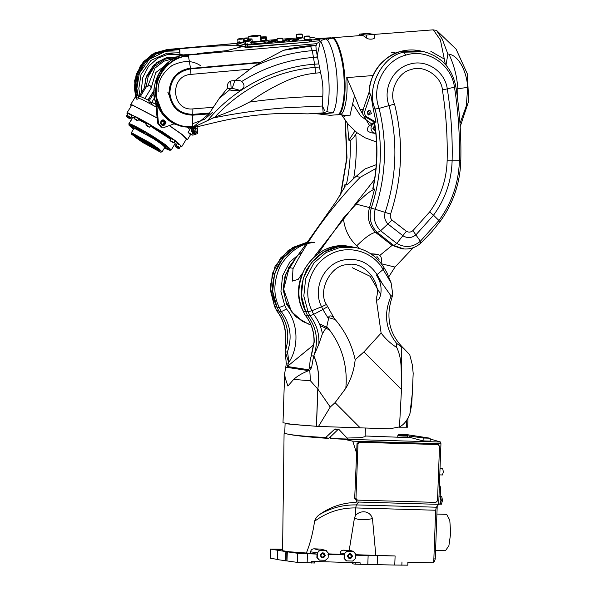 <?xml version="1.0" encoding="UTF-8"?>
<svg xmlns="http://www.w3.org/2000/svg" width="595" height="595" viewBox="0 0 595 595"><rect width="100%" height="100%" fill="white"/><g stroke="black" fill="none" stroke-linecap="round" stroke-linejoin="round"><path stroke-width="0.89" d="M140.026 130.186C142.458 131.614 142.763 131.673 140.933 130.372C138.494 128.944 138.196 128.884 140.026 130.186L138.776 129.219M142.19 131.317L140.933 130.372M134.083 128.989C131.651 127.568 131.346 127.508 133.176 128.81L133.577 129.056M165.068 146.177C167.5 147.605 167.805 147.664 165.968 146.363C163.536 144.942 163.231 144.875 165.068 146.177L163.818 145.21M167.232 147.307L165.968 146.363M131.324 126.17C134.247 127.873 134.611 127.947 132.41 126.385C129.487 124.682 129.13 124.608 131.324 126.17L129.829 125.01M133.927 127.523L132.41 126.385M166.741 148.787C169.664 150.49 170.021 150.565 167.827 149.003C164.904 147.292 164.54 147.218 166.741 148.787L165.239 147.619M169.337 150.141L167.827 149.003M170.891 138.962L150.557 125.649M146.727 123.44L138.806 119.253M134.634 117.594L134.21 117.557M170.758 139.185L150.394 125.917M146.563 123.701L138.665 119.483M134.582 117.684L132.648 117.513L131.264 119.766M170.683 139.304L150.319 126.043M146.489 123.827L138.598 119.602M134.515 117.788L132.804 117.416M160.851 152.164L162.063 151.829L159.021 148.869L150.713 143.187L131.748 132.856L131.22 132.901L131.473 134.135L142.331 142.264L160.449 152.142L158.434 149.553L150.111 143.834L131.986 133.964L131.473 134.135M142.681 142.339L159.653 151.227L149.762 143.767L133.265 134.775L135.251 137.237L142.681 142.339M152.119 147.017L158.977 150.342M154.068 147.619L158.158 149.628M138.702 137.237L138.583 138.211L144.265 142.502L153.993 147.664L148.341 143.328L138.583 138.211M128.922 124.132L129.078 125.337L133.481 129.219M131.346 120.175L131.369 119.684L131.346 120.175M164.324 148.148L169.984 150.297L171.241 149.94L166.042 145.113L155.607 138.033C144.816 130.989 128.832 122.473 128.855 123.782L131.369 119.684M153.681 138.434L154.321 138.806L153.681 138.434M160.293 142.83L154.321 138.806M164.607 146.214L161.178 143.462M169.984 150.297L165.105 145.53C157.474 139.342 127.345 122.072 129.1 124.89L128.855 123.782M129.078 125.337L131.034 126.527C133.696 127.999 133.704 127.851 131.056 126.081L129.1 124.89M131.242 126.2L131.034 126.527C133.696 127.999 133.704 127.851 131.056 126.081M138.085 129.405L138.977 129.851L138.085 129.405C134.5 127.68 133.213 127.419 134.225 128.624M144.979 133.124L138.977 129.851M131.934 127.843L133.176 128.81M174.424 142.421L174.246 141.96M134.953 135.385L138.598 138.129M171.241 149.94L175.138 143.588L174.201 142.026M175.153 143.41L174.134 142.138M153.993 147.664L154.804 147.121M133.949 134.976L140.018 139.587M127.553 117.453C130.06 118.933 130.417 119.03 128.632 117.743C126.125 116.263 125.768 116.166 127.553 117.453L126.371 116.516M129.836 118.643L128.632 117.743M129.993 118.688L128.721 117.676C126.021 116.085 125.634 115.98 127.561 117.364M176.537 147.538C179.043 149.01 179.4 149.107 177.615 147.82C175.108 146.34 174.752 146.251 176.537 147.538L175.354 146.593M178.82 148.728L177.615 147.82M178.976 148.765L177.704 147.753C175.004 146.162 174.618 146.058 176.537 147.448M177.228 146.496C179.735 147.977 180.092 148.073 178.307 146.787C175.8 145.306 175.436 145.21 177.228 146.496L176.046 145.559M179.512 147.686L178.307 146.787M179.006 148.757L179.697 147.716L178.396 146.72C175.696 145.121 175.309 145.016 177.228 146.407M173.547 142.755L174.804 140.643L179.608 144.749C176.901 143.15 176.514 143.045 178.44 144.436M171.263 141.565C173.77 143.045 174.127 143.142 172.342 141.855C169.835 140.375 169.478 140.279 171.263 141.565L170.081 140.628M173.703 142.8L172.342 141.855M173.733 142.793L172.431 141.788C169.731 140.197 169.344 140.093 171.263 141.476M174.804 140.643L173.643 139.818C170.944 138.226 170.549 138.122 172.476 139.505M147.114 126.006C149.62 127.486 149.985 127.583 148.2 126.296C145.693 124.816 145.329 124.719 147.114 126.006L145.931 125.069M149.397 127.196L148.2 126.296M149.561 127.241L148.289 126.229C145.582 124.638 145.195 124.534 147.121 125.917M149.59 127.233L150.795 125.262L149.167 124.05L147.032 122.949L145.827 124.95M135.4 119.55C137.914 121.03 138.271 121.12 136.486 119.833C133.979 118.36 133.615 118.264 135.4 119.55L134.225 118.613M137.69 120.74L136.486 119.833M137.847 120.778L136.575 119.766C133.875 118.174 133.481 118.07 135.407 119.461M137.876 120.77L139.089 118.799L137.787 117.795L128.55 113.474L127.025 113.645L127.746 114.686M128.245 116.419C130.751 117.899 131.108 117.996 129.323 116.709C126.817 115.229 126.46 115.133 128.245 116.419L127.062 115.482M130.528 117.609L129.323 116.709M130.684 117.646L129.412 116.635C126.713 115.043 126.326 114.939 128.245 116.33M130.714 117.639L131.926 115.668L128.156 113.37M193.196 127.449L191.464 128.825L192.393 133.243C195.666 135.556 199.206 129.792 195.748 127.776L194.305 127.3M195.115 128.401C191.754 128.141 190.913 129.509 192.601 132.499C195.963 132.759 196.804 131.391 195.115 128.401L194.483 128.118M191.449 131.554C193.918 131.748 194.535 130.744 193.293 128.55L192.787 128.334M180.27 146.787L181.773 146.623L186.421 139.044L181.973 134.515L169.24 125.605M181.773 146.623L176.715 141.632L162.844 132.06L128.252 112.976L126.936 112.968L127.025 113.645M173.956 140.018L149.167 124.05M181.125 146.853L180.902 145.76M174.595 144.481L176.031 145.15M186.049 139.654L187.455 139.669L182.747 134.901L169.367 125.567M190.526 134.544L190.236 135.006M197.146 126.787L197.622 133.54L192.832 135.169L190.14 134.396L188.124 132.395L190.876 127.501M168.898 62.773L155.756 72.545L151.085 88.298C150.818 85.449 149.672 84.832 147.649 86.446L146.125 87.086L145.076 86.803L139.334 96.159M189.53 126.772L190.244 128.535M156.128 106.996L141.729 99.268L135.221 97.171L137.341 95.899C137.445 96.011 137.378 94.612 148.698 100.377L148.981 101.128C148.981 102.236 149.881 102.652 151.68 102.385L155.89 104.318L153.517 102.987M159.988 109.257L156.649 104.75M127.523 114.389L126.259 116.397M130.848 117.423L132.105 118.398M176.507 144.466L175.242 146.474M147.924 123.321L136.486 117.014M135.541 116.531L134.113 118.487M164.517 122.458L161.736 120.725M157.102 117.899L131.926 104.765L130.565 104.757L131.22 105.999M164.517 122.577L161.654 120.785M157.11 118.018L132.908 105.397L131.592 105.389L126.936 112.968M152.335 104.832L150.133 101.641M182.747 70.53L180.389 71.385M192.832 135.169L188.124 132.395M192.527 132.454L194.334 131.317L193.702 128.051M127.843 115.958L129.725 117.17L127.843 115.958M135.006 119.082L136.887 120.302L135.006 119.082M146.712 125.545L148.601 126.757L146.712 125.545M170.862 141.104L172.743 142.317L170.862 141.104M176.827 146.035L178.708 147.248L176.827 146.035M176.135 147.069L178.017 148.289L176.135 147.069M127.152 116.992L129.033 118.204L127.152 116.992M192.601 132.499L193.241 132.782M128.156 113.355L126.951 115.356M171.174 138.509L169.969 140.509M177.139 143.432L175.934 145.44M183.386 55.283L168.236 54.249L157.623 58.265L148.423 66.484L142.778 77.588L141.424 89.146L141.736 92.247M330.002 115.296L318.957 113.995L333.044 112.894L326.811 111.681L323.197 112.871L307.95 113.868L284.41 113.4C262.105 113.816 239.495 116.732 216.58 122.146L198.046 126.579L193.159 127.449L190.013 127.382M318.957 113.995L313.327 113.511M323.197 112.871L322.587 106.014L322.773 96.286C323.33 88.35 322.594 80.489 320.549 72.687L316.235 50.344L315.856 45.413L316.421 45.198L310.285 45.681C300.549 46.492 291.624 48.031 283.525 50.3L315.856 45.413M336.614 114.783C341.471 116.389 345.427 97.535 344.074 79.239C343.493 61.173 337.365 39.404 332.531 38.206L319.099 39.077M331.765 37.954L330.701 37.827M316.741 38.452L331.006 37.805M178.225 48.671L237.219 43.338L167.381 49.519L154.864 52.955L143.596 61.62L136.396 74.07L134.351 87.272L135.772 96.539M178.225 48.716L179.861 48.887C201.653 46.462 232.511 44.878 239.614 46.12L240.529 47.065L226.494 50.672L197.362 53.55L199.02 54.249M310.917 41.345L311.706 41.613L310.694 41.858L247.23 47.481L239.614 46.12M240.975 46.001L236.817 44.989M319.485 40.386C321.962 40.594 313.401 41.591 311.743 41.07L310.88 40.787M332.531 38.206L325.822 38.913C322.743 39.746 321.062 40.497 320.779 41.167L316.317 43.703L316.421 45.198M320.779 41.167C325.093 50.627 327.8 63.769 328.901 80.6C329.533 93.356 328.834 103.716 326.811 111.681L326.618 111.689M320.549 72.687L315.447 73.17L315.09 67.347L319.255 67.019M214.817 117.111C242.611 87.577 276.035 70.991 315.09 67.347L312.33 50.649C291.632 52.323 271.737 57.856 252.652 67.265L260.893 62.207L190.541 68.44L188.28 55.09L175.704 58.555L164.399 67.302L157.221 79.864L155.265 93.147L157.348 104.199L163.171 114.679L172.282 122.622L183.074 126.772L190.697 127.389L194.602 125.843L193.613 127.226L214.817 117.111C226.747 113.035 238.327 108.022 249.558 102.072C261.25 93.713 273.44 86.692 286.128 81.002C295.589 76.822 305.361 74.211 315.447 73.17M229.752 89.741L219.295 98.339L227.826 87.777L229.752 89.741L231.373 90.447L239.726 90.269C244.664 88.395 245.348 85.457 241.763 81.448L239.956 80.608L235.077 80.57L252.652 67.265M194.602 125.843L208.934 113.905L219.295 98.339M317.462 57.083L313.714 57.38C288.159 59.5 264.173 67.518 241.763 81.448M193.159 127.449L193.613 127.226M190.697 127.389L183.022 126.765M316.317 43.703L188.176 55.052L175.659 58.496L164.391 67.161L157.192 79.611L155.154 92.813L157.169 103.976L162.993 114.56L172.141 122.577L182.977 126.757M329.764 38.132L327.555 40.527M178.262 48.671L167.418 49.526L179.11 48.842L179.958 53.989L184.688 55.514M198.975 54.19L187.284 54.762C166.875 53.55 147.002 84.23 155.994 103.061L156.649 103.047C159.81 112.433 165.67 119.35 174.238 123.805L164.547 127.3L160.955 127.189L157.556 123.053L155.704 102.236M161.974 124.92L164.517 122.339L163.201 120.331M165.306 122.548L163.603 120.406L162.852 120.331L160.657 122.92L162.361 125.062L163.112 125.136L165.306 122.548M174.342 123.21L173.502 123.648M179.958 53.989L179.861 48.887M197.362 53.55L197.399 53.959M198.128 53.907L187.239 54.762M310.285 45.681L312.33 50.649L316.235 50.344M260.893 62.207L283.525 50.3M235.077 80.57L231.775 80.831C228.19 81.798 226.874 84.111 227.826 87.777M249.759 69.176L190.973 74.382C168.943 75.61 171.531 111.28 192.869 108.9L213.583 107.271M188.652 55.885C170.311 56.837 154.812 75.096 156.321 93.98C156.887 112.931 174.253 128.609 192.542 126.683L192.869 108.9M155.994 103.061L155.935 102.957C148.2 81.56 165.016 55.677 187.261 54.755L188.139 55.045L175.406 58.585L163.989 67.562L156.879 80.422L155.154 93.906L163.201 114.865L172.193 122.63L182.888 126.735L174 123.894M234.839 80.593L232.214 88.268L228.554 88.744M311.311 41.784L310.932 41.687M237.978 44.424L236.847 44.655L245.549 46.975L247.527 46.968L296.34 43.13M236.84 45.421L236.847 44.655L236.892 45.458M310.887 41.806L310.843 39.999L308.113 40.326C303.547 40.482 302.981 40.334 306.41 39.872M299.984 42.81L247.803 46.908L245.832 46.916L237.338 44.58M304.342 38.251L302.833 37.849M251.172 43.792L251.618 44.543L249.253 44.945L310.783 39.969M302.721 37.82L300.468 38.288C295.908 38.452 295.343 38.303 298.772 37.835M296.399 38.02L282.804 39.092M277.188 39.53L267.192 40.319M243.534 41.754L243.98 42.513L237.665 42.929L245.304 44.967L245.549 44.097M251.581 43.904L249.216 44.305C244.657 44.469 244.091 44.32 247.52 43.852M310.032 39.166L308.076 39.679C303.517 39.843 302.952 39.694 306.38 39.233M243.943 41.866L241.577 42.275C237.018 42.438 236.453 42.282 239.882 41.821M302.386 37.128L300.438 37.649C295.871 37.812 295.306 37.663 298.735 37.195M237.546 42.676L237.911 42.067M245.304 44.967L249.253 44.945L245.304 44.967M296.407 38.236L296.771 37.44M300.088 34.406C296.444 34.532 295.99 34.413 298.735 34.041C302.379 33.908 302.833 34.034 300.088 34.406L302.23 34.205L302.394 37.269L300.326 37.619C296.34 37.76 295.841 37.626 298.846 37.225M302.23 34.205L300.163 34.555C296.169 34.703 295.678 34.569 298.675 34.16M296.779 37.574L296.608 34.517L298.735 34.041M299.04 34.123L300.758 34.183L299.054 34.339M241.235 39.025C237.584 39.158 237.13 39.039 239.874 38.668C243.526 38.534 243.98 38.653 241.235 39.025L243.37 38.831L243.541 41.888L241.473 42.245C237.479 42.386 236.988 42.252 239.986 41.851M243.37 38.831L241.302 39.181C237.316 39.322 236.817 39.196 239.822 38.787M237.918 42.2L237.755 39.136L239.874 38.668M240.187 38.749L241.897 38.801L240.201 38.965M304.052 40.274L304.409 39.471M307.727 36.436C304.082 36.57 303.629 36.451 306.373 36.079C310.017 35.945 310.471 36.064 307.727 36.436L309.869 36.243L310.04 39.3L307.972 39.657C303.978 39.798 303.48 39.664 306.485 39.255M309.869 36.243L307.801 36.593C303.807 36.734 303.316 36.607 306.313 36.198M304.417 39.612L304.246 36.548L306.373 36.079M306.685 36.161L308.396 36.213L306.693 36.377M248.874 41.062C245.222 41.189 244.776 41.07 247.513 40.698C251.164 40.572 251.618 40.691 248.874 41.062L251.016 40.869L251.179 43.926L249.112 44.275C245.125 44.424 244.627 44.29 247.624 43.881M251.016 40.869L248.948 41.219C244.954 41.36 244.456 41.226 247.461 40.824M245.557 44.238L245.393 41.174L247.513 40.698M247.825 40.78L249.543 40.839L247.84 41.003M310.449 39.449L311.668 39.768C312.829 40.155 320.995 39.508 319.418 39.166L313.052 37.47L309.928 37.381M319.627 40.49L319.418 39.166M315.967 39.582C313.684 39.664 313.401 39.59 315.119 39.352C317.403 39.27 317.685 39.344 315.967 39.582L317.142 39.389M313.944 39.568L315.119 39.352M309.943 37.604L310.776 37.693L309.958 37.849M161.847 127.427L158.456 123.291L156.649 103.047M167.797 92.158L173.48 105.412M277.27 41.003L273.923 41.345M270.524 41.538L270.97 41.033M276.809 40.252L275.292 40.631L275.359 41.821M274.429 41.888L274.362 40.705L271.417 40.527M273.826 40.549L276.058 40.177L276.801 40.371L275.292 40.631M271.365 40.542L274.347 40.691L271.365 40.542M273.819 40.222L275.277 40.616M276.058 40.177L276.801 40.371M291.178 39.59L286.069 40.296M284.529 40.185L284.908 39.939M290.747 39.151L289.23 39.538L289.296 40.72M288.367 40.795L288.3 39.605L285.355 39.426M287.764 39.456L289.996 39.077L290.739 39.277L289.23 39.538M285.303 39.449L288.292 39.59L285.303 39.449M287.757 39.129L289.222 39.523M289.996 39.077L290.739 39.277M273.938 41.68L271.766 42.26C266.642 42.446 266.002 42.275 269.862 41.754M267.2 42.208L267.676 42.022M273.514 41.241L271.989 41.62L272.056 42.81M271.127 42.885L271.06 41.695L268.114 41.516M268.062 41.531L271.052 41.68L268.062 41.531M270.509 41.226L273.499 41.36L270.517 41.219M272.763 41.167L273.499 41.36M286.329 40.705L283.242 41.352M285.905 40.267L284.38 40.646L284.447 41.836M283.517 41.91L283.451 40.72L282.357 40.914M282.915 40.564L285.89 40.386L282.908 40.244M285.154 40.192L285.89 40.386M282.885 40.557L283.443 40.705L282.893 40.735M298.72 39.731L296.548 40.319C291.424 40.497 290.784 40.326 294.644 39.806M291.981 40.259L292.457 40.073M298.296 39.292L296.771 39.672L296.838 40.862M295.908 40.936L295.841 39.746L292.896 39.568M295.306 39.59L297.545 39.218L298.281 39.419L296.771 39.672M292.844 39.59L295.834 39.731L292.844 39.59M295.299 39.27L296.764 39.657M297.545 39.218L298.281 39.419M252.258 41.256L251.053 41.65M252.622 41.352L252.667 42.156L250.778 42.476M245.415 41.583L244.255 41.553L245.43 41.873M251.454 42.416L263.421 41.471C260.372 41.524 260.164 41.382 262.789 41.062M260.878 41.003L252.652 41.888M265.623 40.207L264.098 40.624C260.454 40.758 260 40.639 262.745 40.267M265.653 41.01L263.421 41.471M247.795 40.631L247.074 40.698C243.422 40.832 242.968 40.713 245.713 40.341M256.237 36.459L260.394 35.596L253.091 35.626L248.725 36.369L256.237 36.459M245.519 43.472L244.084 42.989M265.98 41.122L266.069 42.721L251.588 44.008M261.666 36.972L260.692 37.277M260.67 36.86L261.651 36.935L260.684 37.165M244.255 41.553L243.868 41.457L244.181 40.527M247.795 40.594L246.977 40.676C243.838 40.787 243.452 40.683 245.809 40.363M248.301 38.028L246.851 38.37C243.712 38.482 243.325 38.378 245.683 38.058M245.72 37.976C248.628 37.872 248.985 37.968 246.806 38.266C243.898 38.37 243.534 38.273 245.72 37.976L244.225 38.251M248.45 38.065L246.806 38.266M245.958 38.035L247.386 38.087L245.966 38.221M260.9 41.382L261.205 40.453M265.333 37.954L265.63 40.326L264.009 40.601C260.87 40.713 260.484 40.609 262.841 40.289M265.504 38.013L263.882 38.296C260.744 38.407 260.357 38.303 262.715 37.983M262.752 37.901C265.66 37.797 266.017 37.894 263.83 38.192C260.922 38.296 260.565 38.199 262.752 37.901L261.257 38.177M265.474 37.991L263.83 38.192M262.983 37.961L264.411 38.013L262.997 38.147M251.96 39.002L252.265 41.375L251.053 41.613M252.139 39.069L250.51 39.344C247.379 39.456 246.992 39.352 249.35 39.032M249.387 38.95C252.287 38.846 252.652 38.943 250.465 39.24C247.557 39.344 247.2 39.248 249.387 38.95L247.884 39.225M252.109 39.039L250.465 39.24M249.617 39.017L251.045 39.062L249.625 39.196M244.188 40.639L244.084 38.303M261.212 40.564L261.116 38.229M247.795 40.683L247.743 39.277M282.923 41.293L280.966 41.814C276.407 41.977 275.842 41.821 279.271 41.36M283.332 41.412L283.369 42.052L281.019 42.453M281.004 42.453L280.996 42.453C276.444 42.617 275.879 42.461 279.308 42M276.943 42.401L277.3 41.605M280.624 38.571C276.98 38.697 276.526 38.578 279.263 38.206C282.915 38.073 283.369 38.199 280.624 38.571L282.766 38.37L282.93 41.434L280.862 41.784C276.876 41.925 276.377 41.791 279.375 41.39M282.766 38.37L280.699 38.72C276.705 38.868 276.214 38.734 279.211 38.325M277.307 41.739L277.144 38.682L279.263 38.206M279.576 38.288L281.294 38.348L279.591 38.504M266.768 39.932L265.995 40.326L266.039 41.107M267.177 40.044L267.207 40.683L266.032 40.966M264.463 37.202C260.818 37.329 260.365 37.21 263.109 36.838C266.753 36.712 267.207 36.831 264.463 37.202L266.605 37.002L266.776 40.066L265.98 40.282M266.605 37.002L264.537 37.359C260.55 37.5 260.052 37.366 263.05 36.964M261.77 36.994L263.109 36.838M263.421 36.92L265.132 36.979L263.429 37.143M375.021 126.675L374.352 126.252L374.984 126.4M375.527 130.588L373.4 128.364L374.917 125.932M375.624 131.421L372.834 128.46L374.813 125.233M364.207 33.803L363.523 33.699L364.207 33.803M370.529 34.763C368.684 34.86 368.454 34.822 369.845 34.659L370.529 34.763C368.684 34.86 368.454 34.822 369.845 34.659L370.529 34.763M375.847 133.451L371.042 132.774L368.007 131.339C367.033 128.989 367.576 127.099 369.621 125.679L360.072 109.584L354.523 95.661L349.912 115.832L341.805 114.939M375.147 133.399L372.403 132.008C370.031 128.431 370.663 125.523 374.292 123.284L374.493 123.202M374.352 122.332L369.621 125.679M354.523 95.661L346.759 77.61C348.298 95.966 344.535 115.631 339.686 114.552L337.692 114.709C342.646 115.891 346.424 95.252 344.683 76.569C343.776 57.908 337.038 36.92 332.226 37.775L362.719 35.373L362.675 34.577L366.237 35.023L374.143 34.406L367.814 33.439L359.916 34.064L362.675 34.577M445.387 64.446L440.426 40.014L433.294 29.832L374.158 34.406L374.478 37.53M375.928 134.262L375.222 133.406M374.315 37.128C376.025 39.426 367.509 39.932 366.408 37.753L362.719 35.373M339.686 114.552L343.166 115.162C345.829 117.2 345.405 117.141 341.902 114.969L340.675 114.545M343.166 115.162L345.063 116.858M445.99 65.13L447.901 54.063L442.293 39.203L436.47 30.338L432.691 29.891M430.862 51.378L444.777 59.329M447.901 54.063L448.935 54.13C459.764 55.923 467.001 73.557 467.692 87.361L457.838 88.767C457.049 76.599 454.082 65.048 448.935 54.13M459.98 123.433L466.316 105.94L467.692 87.361M360.005 35.521L359.774 34.012L359.871 35.529M366.408 37.753L366.237 35.023M375.46 130.008L374.642 130.335M375.363 129.234L373.853 129.643M368.506 110.447L369.324 113.191L367.859 114.686M367.041 111.949L370.016 110.447L371.429 113.511L368.461 115.013L367.041 111.949M295.031 259.509L285.183 275.068L283.079 289.326L286.671 304.432L295.782 316.748L308.455 324.111M431.464 232.191L439.824 221.89C453.122 203.698 460.121 183.26 460.805 160.59C461.356 135.742 459.704 111.072 455.837 86.587C452.178 68.462 441.669 56.867 424.309 51.787L403.841 52.181C382.139 55.856 365.553 88.648 375.095 109.011C383.217 142.309 381.953 175.332 371.295 208.071C368.625 217.539 370.648 225.713 377.356 232.593C370.625 225.706 368.603 217.532 371.273 208.064L356.174 204.115L343.412 218.023L317.864 253.872M369.183 93.965L368.989 93.43C370.387 72.322 380.845 58.34 400.361 51.497C406.98 49.653 413.637 49.452 420.323 50.902L400.509 51.497C383.299 55.313 368.171 75.825 369.183 93.965L370.73 93.913L373.206 108.773L375.073 109.004C365.516 88.625 382.154 55.796 403.886 52.159L423.7 51.646M310.925 324.885L302.773 321.516L291.431 311.557L283.651 289.282L289.207 267.668L293.238 268.293C301.375 252.466 311.207 236.788 322.728 221.236C335.349 204.353 347.882 189.686 360.325 177.236L375.936 168.452M302.267 273.484L298.207 279.353L292.271 281.13L293.038 268.256M347.383 123.396L348.849 140.212L350.217 140.569C351.771 139.713 353.631 137.616 355.803 134.277L356.888 132.633M376.256 164.689L364.891 168.987L353.653 178.47C349.912 182.494 347.48 184.658 346.35 184.971L344.921 184.576L343.784 189.515M345.405 120.815L347.004 157.883L340.868 194.424M388.929 276.571L394.991 267.073L381.343 263.749M413.324 247.661L394.991 267.073M289.207 267.668L288.664 267.594L302.684 248.755L336.361 201.095L345.167 186.168L344.921 184.576M403.923 248.955L402.123 248.799L392.15 245.363L379.796 255.426M374.285 121.923C378.018 144.235 377.52 166.496 372.797 188.704L374.597 189.098L369.495 207.774C366.81 217.287 368.841 225.505 375.586 232.422L392.15 245.363L404.265 248.978C410.61 249.283 416.165 247.282 420.925 242.991L431.464 232.169M366.944 116.955L364.839 116.635L374.5 122.183L376.018 122.161L366.944 116.955C364.906 115.556 364.214 113.63 364.847 111.168L370.73 93.913M373.206 108.773L376.018 122.161M375.073 109.004C383.195 142.309 381.93 175.324 371.273 208.064L390.58 214.103C402.421 177.712 403.737 141.037 394.545 104.073L379.089 108.387L375.095 109.011M374.508 179.549L313.982 256.966M374.597 189.098C369.718 191.159 363.575 196.164 356.174 204.115M359.752 248.591L356.68 245.817C348.849 238.327 344.431 229.06 343.412 218.023M356.68 245.817C365.226 237.412 371.525 232.942 375.586 232.422L377.334 232.593L393.883 245.519L396.791 243.422L406.355 231.254L392.06 220.091C390.417 218.41 389.918 216.416 390.58 214.103M403.812 248.941L393.883 245.519L377.356 232.593L380.599 230.763L392.06 220.091M364.839 116.635C362.801 115.237 362.102 113.31 362.742 110.849L369.19 91.92M355.037 130.885L348.849 140.212M345.383 120.785L346.982 157.898L340.831 194.483M285.756 367.182L308.641 370.663C302.476 373.035 297.485 375.943 293.677 379.387L287.913 386.043L285.213 378.093L284.641 373.757L286.307 363.776L288.196 364.066L287.288 366.498L308.79 369.77L309.727 366.364C309.824 361.797 310.382 358.257 311.393 355.743L314.175 342.244C314.428 331.995 311.43 322.929 305.19 315.053L303.138 311.014L305.027 314.971L307.496 315.402C316.696 327.607 318.801 341.069 313.84 355.795C317.358 363.909 318.972 372.425 318.667 381.35L317.864 389.137L330.247 407.039L335.067 402.651L345.821 388.252C351.013 379.513 354.129 369.993 355.178 359.692C351.697 344.081 344.758 330.381 334.36 318.578L326.454 304.484L321.575 306.789L322.862 309.504L327.518 306.715M375.326 257.293L377.163 256.75L379.127 259.204L378.673 260.558M327.838 317.395L334.762 319.411M305.027 314.971C311.274 322.84 314.264 331.913 314.011 342.192L311.051 356.167L311.393 355.743L313.647 356.085L311.579 367.621L309.757 370.12L308.641 370.663M320.103 325.599L329.563 329.957M352.337 267.743L370.112 276.288L380.674 294.354M303.138 311.014C286.797 280.572 315.781 239.599 349.116 246.352L338.354 246.114C324.9 247.193 313.595 254.913 304.447 269.267C297.455 284.856 297.076 298.802 303.316 311.111L305.622 311.46C299.382 299.151 299.761 285.206 306.76 269.624C315.908 255.262 327.205 247.542 340.667 246.464L352.798 246.94M409.91 413.666L411.651 404.868L412.261 393.95M274.57 306.544L270.167 286.314L275.098 266.144L288.33 250.317L307.057 242.262L292.866 247.438L280.632 257.925L272.406 273.44L270.561 290.977L274.57 306.544L276.668 310.605L274.808 306.685L276.958 307.102C270.74 294.793 271.119 280.847 278.118 265.258C287.259 250.904 298.564 243.184 312.018 242.106M398.806 427.203L407.657 427.188L407.999 418.106M330.247 407.039L318.474 426.444L291.996 424.361L282.997 422.725L284.641 373.757M316.406 426.31L317.789 389.056L310.449 380.807L293.677 379.387M285.117 351.742L287.37 352.084C288.196 354.984 288.486 358.651 288.233 363.091C299.263 348.387 298.37 322.505 286.366 308.917L284.737 305.48L279.286 307.451L276.98 307.102L278.854 311.044C288.047 323.271 290.144 336.763 285.146 351.511L286.307 363.776M278.854 311.044L281.16 311.393C282.127 311.363 283.867 310.538 286.366 308.917M409.97 413.54L412.238 394.582M288.196 364.066L288.233 363.091M313.647 356.085L313.788 355.877C318.332 366.483 319.671 377.542 317.789 389.056M305.622 311.46L307.496 315.402C316.696 327.629 318.794 341.121 313.788 355.877M287.288 366.498L313.84 344.698M370.7 253.768L375.46 254.095M371.005 253.968L377.185 254.37C380.004 254.876 381.432 256.616 381.477 259.584L381.127 263.466M276.459 310.493C282.186 317.671 285.191 325.971 285.474 335.394L285.63 338.942C286.143 328.276 283.161 318.831 276.668 310.605L278.832 311.036L276.958 307.102L272.696 291.342L274.555 273.745L282.811 258.178L295.083 247.654L306.514 243.058M278.832 311.036C288.01 323.241 290.115 336.703 285.154 351.429L285.169 351.459M285.303 351.771L288.694 362.377M285.63 338.942L285.154 351.429M355.178 359.692L363.962 351.89L401.484 389.502L399.468 426.927C403.893 424.771 407.374 420.368 409.903 413.726L412.283 393.697L413.183 373.385L412.365 364.98L409.769 354.851L404.295 348.997L396.568 343.308C385.508 329.295 383.611 313.743 390.87 296.66L392.789 294.562L391.131 282.945L386.802 272.391L384.162 267.936C377.632 257.3 368.379 250.562 356.412 247.713L340.295 247.349L326.127 252.503L313.892 262.99L305.666 278.505L303.814 296.042L308.061 311.743L311.914 310.731L321.575 306.789C312.197 288.739 323.873 263.801 343.456 260.037C357.714 257.538 368.907 262.41 377.051 274.652L383.135 269.476C372.604 250.733 347.071 243.972 328.871 255.114C310.181 265.348 302.208 291.513 311.914 310.731L313.647 314.368L322.862 309.504L328.522 318.779C328.254 314.019 332.806 316.019 334.36 318.578M316.481 426.318L317.864 389.137M356.412 247.713L354.159 247.215L337.99 246.851L323.769 252.02L311.497 262.544L303.242 278.11L301.382 295.708L305.644 311.468L307.518 315.402L309.928 315.67L313.647 314.368C318.154 320.058 321.077 326.536 322.401 333.802L326.804 326.558L328.522 318.779M390.87 296.66L390.61 295.343L376.352 275.195C380.116 280.416 381.64 286.329 380.912 292.941C380.889 295.217 378.204 303.398 376.174 298.445C382.392 282.759 363.322 260.32 347.532 264.73C331.237 264.217 317.202 290.68 326.454 304.484M363.962 351.89L381.112 333.051L376.174 298.445M381.112 333.051C385.515 338.905 390.737 343.724 396.768 347.502L396.568 343.308M390.61 295.343L391.138 296.094M401.484 389.502L401.558 379.394C400.71 369.041 402.324 359.492 396.768 347.502M313.84 355.795L318.89 344.007L322.401 333.802M399.468 426.927L389.561 428.824L318.474 426.444M404.295 348.997C389.71 335.074 385.523 318.176 391.733 298.296L392.789 294.562M438.701 504.158L439.757 504.196L440.91 500.336L440.025 496.156L438.998 496.126M440.434 503.325L441.163 500.313L440.612 497.056M439.995 504.099L441.386 504.24L442.539 500.38L441.654 496.2L440.218 496.26M440.226 504.203L441.371 500.343L440.456 496.171M439.787 474.892L442.457 474.974L443.372 471.887L442.665 468.54L440.025 468.466M435.57 550.457L445.462 550.747L448.898 545.682L450.683 533.261L449.783 520.186L446.666 514.34L436.916 514.058M348.246 554.971L347.971 556.756M347.874 556.065L349.853 554.146L351.69 556.176L349.711 558.095L347.874 556.065M347.421 556.072C349.228 552.748 350.916 552.792 352.478 556.221C350.663 559.545 348.982 559.493 347.421 556.072M321.069 554.19L320.794 555.975M320.698 555.284L322.683 553.365L324.513 555.395L322.535 557.314L320.698 555.284M320.244 555.291C322.051 551.967 323.739 552.011 325.301 555.44C323.487 558.764 321.806 558.712 320.244 555.291M427.017 438.165L426.347 438.061L427.017 438.165M402.161 434.328L401.491 434.224L402.161 434.328M403.231 435.957C399.81 435.808 399.394 435.741 401.989 435.763C405.403 435.919 405.82 435.979 403.231 435.957L405.016 435.957M400.197 435.771L401.989 435.763M401.365 435.666C408.2 435.971 409.033 436.098 403.849 436.053C397.014 435.756 396.188 435.622 401.365 435.666L397.787 435.681L397.743 436.931M407.382 437.288L407.426 436.038L403.849 436.053M365.107 435.986L403.797 437.429L409.494 437.265L409.538 436.061L423.186 438.017L430.178 438.218L405.321 434.38L398.33 434.179L409.538 436.061M362.206 555.023C358.316 554.986 358.941 555.083 364.066 555.306C367.955 555.343 367.331 555.247 362.206 555.023L359.521 555.031M277.047 549.192C273.157 549.155 273.782 549.252 278.906 549.475C282.789 549.512 282.171 549.416 277.047 549.192L274.362 549.2M303.971 553.35C300.081 553.313 300.706 553.41 305.83 553.633C309.72 553.67 309.095 553.573 303.971 553.35L301.286 553.357M356.464 499.971L356.383 502.009L358.718 502.046L356.36 504.917L355.684 507.937C340.727 507.691 327.012 512.146 314.554 521.287C313.015 532.562 310.3 543.138 306.395 553.015L289.207 551.766L282.573 550.687L284.075 433.696L286.143 433.733C292.495 435.257 305.696 436.507 325.74 437.489L334.427 429.397L335.751 428.98M347.145 438.032L360.258 437.704L365.085 436.685L365.404 428.095M286.143 433.733C292.733 435.443 306.871 437.005 328.566 438.418L330.381 436.931L330.404 438.537L343.88 439.251L352.746 441.163L356.636 453.338L354.687 498.275L356.174 499.926L356.383 502.009M314.554 521.287C315.558 518.245 317.328 515.939 319.865 514.355C330.53 506.784 342.601 502.797 356.07 502.396M282.588 549.207L270.643 549.118L287.318 551.84L286.976 560.929L297.374 562.387L314.309 562.996M286.976 560.929L277.255 559.583L277.59 550.494M270.308 558.207L270.442 549.051L270.1 558.14L277.255 559.412M355.17 555.195L395.102 555.953L394.76 565.049L407.575 565.161M394.76 565.049L355.2 564.172L352.441 563.785L352.5 562.149M311.423 563.041L311.49 561.397L360.139 562.803L360.079 564.439M327.986 554.414L344.185 554.882L344.059 558.363L346.335 560.884L352.917 561.07L346.647 560.892L344.408 558.415L344.587 553.566L347.011 551.223L353.824 551.491L350.291 550.449M287.318 551.84L297.716 553.29L317.009 554.101L316.875 557.582L319.158 560.103L325.733 560.289L319.47 560.111L317.232 557.634L317.41 552.777L319.827 550.435L326.648 550.71L321.01 549.14L314.227 548.806C312.204 548.85 310.962 549.854 310.516 551.818L310.367 553.172L306.395 553.015M328.284 553.871L340.162 554.317L340.243 552.956L344.587 553.566M395.102 555.953L375.824 555.403L372.477 518.617C364.757 520.246 358.74 520.075 354.442 518.096L349.198 550.375L343.367 550.159C341.612 550.219 340.571 551.156 340.243 552.956M354.442 518.096L355.401 515.672C359.997 510.004 369.912 510.183 372.477 518.617M344.185 554.882L340.162 554.317M317.009 554.101L310.367 553.172M278.058 550.509L278.631 550.509M278.906 549.475L281.591 549.468M305.83 553.633L308.515 553.625M349.198 550.375L350.247 550.435M375.824 555.403L355.46 554.681M364.066 555.306L366.751 555.299M407.687 562.149L433.71 562.87L435.666 510.235L436.336 507.215L438.694 504.344L440.947 443.699L440.605 442.033L430.267 439.021M407.925 562.253L433.71 562.87M358.718 502.046L438.694 504.344M437.035 444.391L438.024 444.547L439.519 446.198L437.496 500.819L435.882 502.381L357.454 500.12L355.966 498.469L357.989 443.855L359.603 442.293L438.21 444.562L358.607 442.137L357 443.699L356.636 453.338M328.566 438.418L325.74 437.489M330.381 436.931L337.64 429.895L338.942 429.471L348.053 439.043L330.404 438.537M430.066 441.103L423.082 440.902L409.494 437.265M285.875 551.773L285.533 560.862M349.682 550.36L353.252 551.401L355.49 553.878L355.312 558.727L352.582 561.063M321.01 549.14L326.067 550.62L328.314 553.097L328.128 557.946L325.398 560.282M317.99 561.591L348.425 562.461M357.454 500.12L355.988 499.912M423.082 440.902L423.186 438.017M430.192 441.17L430.178 438.218M398.278 435.637L398.211 434.142L398.159 435.637M434.543 561.249L433.77 561.226L434.543 561.249L435.25 558.936L437.213 506.144M440.24 496.245L440.486 489.626C440.508 487.186 440.218 485.795 439.601 485.446L439.4 485.416M164.912 147.248L161.788 144.362L153.48 138.68L134.515 128.349L133.987 128.394L131.22 132.901M139.319 138.159L148.289 143.313C139.014 137.341 134.812 136.493 144.317 142.51C153.592 148.49 157.794 149.33 148.296 143.313L153.711 146.987M139.416 138.39L144.615 142.19L153.458 147.01M164.845 147.285L164.919 146.541M153.108 138.033L146.199 133.823M191.545 130.721L191.694 130.84C193.063 130.952 193.405 130.394 192.713 129.174L191.984 129.063M189.961 129.412L187.432 127.337M174.476 58.325L163.87 61.211L154.998 68.105L147.649 86.446M151.085 88.298L144.86 98.443M200.589 65.733C192.743 60.236 183.208 60.184 171.977 65.569C162.019 73.207 157.422 81.939 158.196 91.779M154.641 97.573L151.68 102.385M177.124 57.135L165.105 59.173L154.588 66.357L148.14 76.651L146.11 87.078L140.353 96.487M154.172 92.664L148.981 101.128M154.179 90.433L148.229 100.131M130.565 104.757L135.221 97.171L137.17 99.677M144.406 87.896L145.768 78.161L156.768 62.453L166.779 57.603L177.741 56.889L165.113 58.102L153.51 65.279L146.37 76.435L144.421 87.874M153.488 91.288L147.939 99.982M189.909 134.165L191.553 134.604M183.52 55.261L167.173 53.126L150.929 60.415L141.037 74.375L138.821 88.551L139.877 95.282M230.726 81.039L231.128 88.432M322.587 106.014L285.771 107.762C261.153 109.696 236.661 113.154 212.303 118.137M333.044 112.894C336.42 106.594 337.767 95.483 337.082 79.552C336.465 61.828 330.589 40.624 325.822 38.913M318.6 63.91L314.777 64.208C275.559 66.7 233.716 88.61 207.953 120.145M320.281 41.613L316.852 57.135M322.594 106.26L324.58 110.64M179.512 52.219L164.622 51.765L149.36 59.232L139.334 73.319L136.865 88.566L138.516 97.491M179.37 49.697L168.526 50.553L156.061 54.026L144.883 62.817L137.914 75.409L136.225 88.618L137.371 95.892M188.689 56.079L184.368 56.503M165.655 122.548C163.729 119.223 162.004 119.364 160.457 122.957C162.383 126.281 164.108 126.147 165.655 122.548M167.381 49.519L166.987 50.114L167.284 49.497L154.707 52.962L143.402 61.709L136.225 74.271L134.269 87.554L135.705 96.598M192.453 127.077L193.412 126.616M208.934 113.905L193.092 115.147C179.169 114.842 171.144 107.591 169.002 93.393C169.568 78.994 176.737 70.545 190.504 68.068M209.262 113.511L193.085 114.783C179.385 114.478 171.479 107.345 169.382 93.37C169.939 79.195 176.99 70.879 190.541 68.44L190.579 68.908C177.303 71.303 170.386 79.447 169.843 93.341C171.903 107.033 179.645 114.024 193.078 114.322L209.656 113.02M259.955 62.758L190.579 68.908L190.973 74.382M167.426 49.526L154.693 53.074L143.276 62.044L136.166 74.903L134.44 88.387L135.801 96.509L134.849 80.407L140.777 65.338L152.409 54.316L167.418 49.526L168.266 49.697L155.518 53.245L144.087 62.237L136.962 75.111L135.229 88.618L136.426 96.13M168.526 50.553L168.266 49.697L179.11 48.842M192.832 123.596L204.658 119.223L212.876 112.068M188.184 55.216L189.887 54.904M245.549 46.975L245.594 47.779M247.527 46.968L247.572 47.764M237.241 42.818L237.346 44.655M245.735 45.079L245.832 46.916M247.706 45.071L247.803 46.908M309.66 40.2L309.757 42.044M311.668 39.768L311.743 41.07M239.726 90.269L232.214 88.268M233.039 90.626L229.796 89.763M158.456 123.291L157.556 123.053M160.219 122.987C162.338 126.661 164.257 126.512 165.96 122.533C163.833 118.866 161.922 119.015 160.219 122.987M322.773 96.286C298.333 96.732 273.931 98.658 249.558 102.072M244.002 41.494L244.091 43.093M264.329 41.405L264.418 43.004M373.742 126.951L374.508 127.791L373.459 128.773M371.421 123.76L360.689 116.003L353.467 104.921M372.797 123.053L374.292 123.284M360.072 109.584L363.255 109.331L360.072 109.584M346.759 77.61L372.879 75.565M457.562 98.651L457.838 88.767L456.209 88.982M391.16 52.159L395.891 53.044M375.296 128.698L373.779 129.621M289.051 267.653L285.607 275.128L283.48 287.392L285.548 300.639L292.056 312.487L301.71 320.891M403.841 52.181L405.731 55.119C384.154 60.653 370.901 87.145 379.089 108.387C387.375 142.264 386.096 175.852 375.259 209.157C372.872 217.51 374.649 224.709 380.599 230.763L396.791 243.422C405.061 248.122 412.923 247.394 420.375 241.243L412.893 230.652C410.825 232.362 408.646 232.563 406.355 231.254M447.143 160.821L452.126 160.836C451.501 180.954 445.298 199.08 433.517 215.219L429.657 211.932C440.731 196.767 446.562 179.727 447.143 160.821C447.678 137.036 446.094 113.422 442.397 89.986L454.468 87.168C451.523 64.349 427.344 48.336 405.969 55.052M460.589 160.524L459.399 160.71C458.715 182.836 451.895 202.769 438.939 220.514L433.517 215.219L416.076 234.69C411.985 238.067 407.664 238.469 403.127 235.888L388.119 224.159C384.853 220.834 383.879 216.885 385.188 212.303C396.649 177.079 397.958 141.573 389.108 105.776C382.533 89.347 392.678 68.618 409.434 64.23L409.591 64.186C426.161 58.853 445.023 71.251 447.299 88.982C451.055 112.752 452.661 136.709 452.126 160.836L459.399 160.71C459.95 136.017 458.306 111.503 454.468 87.168L455.621 86.476M442.397 89.986C441.661 76.324 423.514 64.453 411.197 69.593C398.137 71.928 388.453 91.987 394.545 104.073M346.327 184.963C349.488 170.319 350.782 155.518 350.217 140.569M355.46 176.499L360.325 177.236M353.653 178.47C356.16 163.811 356.881 149.077 355.803 134.277M372.931 189.009C377.713 166.689 378.219 144.317 374.456 121.878M364.847 111.168L362.742 110.849M429.657 211.932L412.893 230.652M439.571 221.95L438.939 220.514L420.375 241.243L420.672 243.05M293.402 261.696L290.1 265.987M345.821 388.252L346.208 382.719C346.699 361.351 340.228 342.631 326.804 326.558M319.284 323.643L328.09 328.098M314.331 242.463C300.869 243.534 289.572 251.254 280.424 265.615C273.425 281.197 273.046 295.142 279.286 307.451L281.16 311.393C290.405 323.702 292.48 337.268 287.37 352.084M285.213 378.093L284.67 377.743M309.69 367.338L311.579 367.621M302.513 251.521L289.958 261.8L282.588 275.701L280.929 291.409L284.737 305.48M310.449 380.807L309.757 370.12M381.819 282.685L377.051 274.652L376.352 275.195M401.558 379.394L401.744 347.249M391.131 282.945L383.135 269.476L383.924 267.795M318.89 344.007C319.403 333.334 316.421 323.888 309.928 315.67L308.061 311.743L305.644 311.468M335.067 402.651L360.287 427.931M406.511 420.524L406.259 427.247M368.134 555.566L367.799 564.662M307.474 553.826L307.132 562.915M435.666 510.235L355.684 507.937L355.401 515.672M401.967 561.963L401.848 565.25M352.746 441.163L440.947 443.699M337.64 429.895L334.427 429.397M343.88 439.251L440.605 442.033M319.865 514.355C331.378 507.78 343.546 504.634 356.36 504.917L436.336 507.215M286.344 551.788L286.002 560.877M297.716 553.29L297.374 562.387M377.513 555.7L377.178 564.796M343.367 550.159L347.011 551.223M314.227 548.806L319.827 550.435M310.516 551.818L317.41 552.777M355.26 562.535L355.2 564.172M358.607 442.137L359.603 442.293M357 443.699L357.989 443.855M354.687 498.275L355.966 498.469M433.859 558.891L435.25 558.936M440.486 489.626L439.244 489.588M305.927 425.581L285.094 423.7L284.722 433.703M134.366 128.758L133.987 128.394M164.83 147.322L162.063 151.829M130.655 117.646L130.022 118.68M179.697 147.716L180.91 145.745M187.455 139.669L190.385 134.887M154.187 90.15L148.103 100.072M330.85 37.812L326.819 38.125M173.487 123.641L182.003 126.564M237.212 43.294L167.255 49.497L152.186 54.309L140.546 65.376L134.648 80.489L135.675 96.621M329.965 115.318L336.896 114.775M310.441 39.277L310.471 39.917M302.796 37.247L302.833 37.887M237.286 44.625L237.189 42.781M260.61 35.715L260.893 40.958M244.01 43.041L243.92 41.442M261.845 37.039L261.897 37.991M248.472 38.087L248.524 39.039M248.725 36.369L248.866 39.002M376.509 142.041L365.055 137.772L357.022 132.737L348.558 124.801L341.597 114.842M342.013 115.021L341.508 114.805M436.514 30.367L456.068 49.11L467.313 73.802L468.741 100.927L460.18 126.698M423.491 51.601L420.323 50.902M345.13 120.428L346.759 157.98L340.437 195.093M291.81 312.055L291.431 311.557M349.116 246.352L351.429 246.709M338.942 429.471L335.736 428.98M407.925 562.149L407.813 565.228M314.405 563.026L314.472 561.39"/></g></svg>
